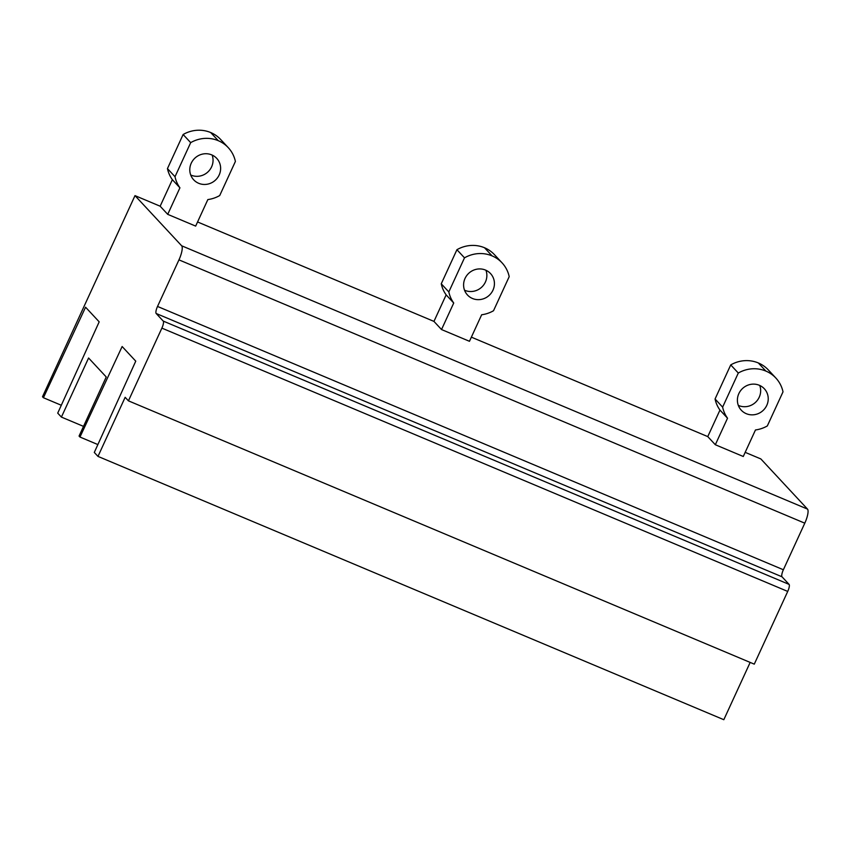 <?xml version="1.0" encoding="UTF-8"?>
<svg xmlns="http://www.w3.org/2000/svg" width="850" height="850" viewBox="0 0 850 850"><rect width="100%" height="100%" fill="white"/><g stroke="black" fill="none" stroke-linecap="round" stroke-linejoin="round"><path stroke-width="1.27" d="M43.414 397.726L42.5 396.748L135.001 195.627L181.656 245.788A12.591 3.4 -67.2 0 1 178.957 259.866L157.526 306.446A6.301 1.7 -67.2 0 0 156.177 313.491L163.232 321.077A6.301 1.7 -67.2 0 1 161.883 328.121L128.435 400.839L125.152 397.311L97.984 456.397L94.297 452.444L135.756 361.154L122.134 346.524L79.974 437.038L79.061 436.061L106.239 376.975L88.591 357.999L61.412 417.084L57.726 413.132L99.184 321.842L85.574 307.211L43.414 397.726L61.306 405.259M61.412 417.084L83.512 426.381M79.974 437.038L97.867 444.571M97.984 456.397L723.817 719.706L750.168 662.416M128.435 400.839L754.279 664.148L787.727 591.43A6.301 1.7 -67.2 0 0 789.076 584.386L163.232 321.077M178.957 259.866L804.791 523.175L783.371 569.755A6.301 1.7 -67.2 0 0 782.011 576.799L789.076 584.386M804.791 523.175A12.591 3.4 -67.2 0 0 807.5 509.097L181.656 245.788M471.368 337.152L707.763 436.603L715.328 444.741L743.272 456.493L755.469 429.962A31.567 30.175 137.1 0 0 767.327 425.935L783.009 391.85A31.482 30.09 137.1 0 0 775.869 378.048A31.482 30.09 137.1 0 0 765.882 371.078A31.482 30.09 137.1 0 0 738.299 373.033L722.628 407.129A31.567 30.175 137.1 0 0 727.526 418.211L715.328 444.741M502.063 262.852A31.482 30.09 137.1 0 1 509.203 276.643L493.521 310.739A31.567 30.175 137.1 0 1 481.663 314.766L469.466 341.296L441.522 329.545L453.73 303.014L446.154 294.876A31.567 30.175 -42.9 0 1 441.256 283.794L456.928 249.709A31.482 30.09 -42.9 0 1 484.511 247.743A31.482 30.09 -42.9 0 1 494.498 254.713L502.063 262.852A31.482 30.09 137.1 0 0 492.076 255.882A31.482 30.09 137.1 0 0 464.493 257.837L456.928 249.709M197.561 221.956L433.957 321.406L441.522 329.545M228.257 147.645A31.482 30.09 137.1 0 1 235.397 161.447L219.714 195.542A31.567 30.175 137.1 0 1 207.857 199.569L195.659 226.1L167.716 214.349L179.924 187.818L172.359 179.679A31.567 30.175 -42.9 0 1 167.45 168.597L183.122 134.512A31.482 30.09 -42.9 0 1 210.704 132.547A31.482 30.09 -42.9 0 1 220.692 139.517L228.257 147.645A31.482 30.09 137.1 0 0 218.269 140.686A31.482 30.09 137.1 0 0 190.687 142.641L183.122 134.512M135.001 195.627L160.151 206.21L167.716 214.349M745.174 452.349L760.846 458.936L807.5 509.097M160.151 206.21L172.359 179.679M433.957 321.406L446.154 294.876M775.869 378.048L768.304 369.909A31.482 30.09 -42.9 0 0 758.317 362.95A31.482 30.09 -42.9 0 0 730.734 364.905L715.062 398.99A31.567 30.175 -42.9 0 0 719.961 410.072L707.763 436.603M485.934 270.257A15.736 15.045 -42.9 0 1 481.854 287.013A15.736 15.045 -42.9 0 1 464.908 290.36A15.736 15.045 -42.9 0 1 464.514 290.179M212.128 155.061A15.736 15.045 -42.9 0 1 208.048 171.817A15.736 15.045 -42.9 0 1 191.101 175.164A15.736 15.045 -42.9 0 1 190.708 174.983M759.741 385.454A15.736 15.045 -42.9 0 1 755.661 402.209A15.736 15.045 -42.9 0 1 738.714 405.556A15.736 15.045 -42.9 0 1 738.321 405.386M167.45 168.597L175.015 176.726A31.567 30.175 137.1 0 0 179.924 187.818M175.015 176.726L190.687 142.641M211.735 154.891A15.736 15.045 137.1 0 0 192.844 160.469A15.736 15.045 137.1 0 0 193.683 179.807A15.736 15.045 137.1 0 0 198.666 183.292A15.736 15.045 137.1 0 0 217.568 177.714A15.736 15.045 137.1 0 0 216.729 158.366A15.736 15.045 137.1 0 0 211.735 154.891M441.256 283.794L448.821 291.933A31.567 30.175 137.1 0 0 453.73 303.014M448.821 291.933L464.493 257.837M485.541 270.087A15.736 15.045 137.1 0 0 466.65 275.666A15.736 15.045 137.1 0 0 467.489 295.003A15.736 15.045 137.1 0 0 472.473 298.488A15.736 15.045 137.1 0 0 491.374 292.91A15.736 15.045 137.1 0 0 490.535 273.572A15.736 15.045 137.1 0 0 485.541 270.087M730.734 364.905L738.299 373.033M715.062 398.99L722.628 407.129M719.961 410.072L727.526 418.211M759.347 385.284A15.736 15.045 137.1 0 0 740.456 390.862A15.736 15.045 137.1 0 0 741.285 410.21A15.736 15.045 137.1 0 0 746.279 413.684A15.736 15.045 137.1 0 0 765.181 408.106A15.736 15.045 137.1 0 0 764.341 388.769A15.736 15.045 137.1 0 0 759.347 385.284M161.883 328.121L787.727 591.43M156.177 313.491L782.011 576.799M783.371 569.755L157.526 306.446M210.704 132.547L218.269 140.686M484.511 247.743L492.076 255.882M758.317 362.95L765.882 371.078"/></g></svg>
